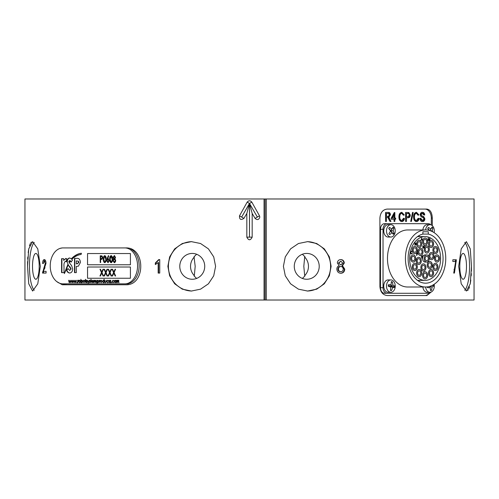 <?xml version="1.0" encoding="UTF-8"?>
<svg xmlns="http://www.w3.org/2000/svg" width="499" height="499" viewBox="0 0 499 499"><rect width="100%" height="100%" fill="white"/><g stroke="black" fill="none" stroke-linecap="round" stroke-linejoin="round"><path stroke-width="0.75" d="M471.474 267.034L471.405 271.1M471.306 273.577L471.175 275.897M470.806 280.076L470.264 283.794M469.547 286.881L468.642 289.177M468.143 289.981L467.6 290.568M39.196 266.341A12.912 3.343 90 0 1 35.853 279.253A12.912 3.343 90 0 1 32.516 266.341A12.912 3.343 90 0 1 35.853 253.43A12.912 3.343 90 0 1 39.196 266.341M34.269 290.268A24.701 6.393 90 0 1 29.46 266.341A24.701 6.393 90 0 1 34.269 242.414M27.526 266.341L28.736 283.812L32.603 291.042L37.781 283.806L40.313 266.341L37.781 248.882L32.603 241.641L28.736 248.87L27.526 266.341M466.484 266.341A12.912 3.343 90 0 0 463.147 253.43A12.912 3.343 90 0 0 459.804 266.341A12.912 3.343 90 0 0 463.147 279.253A12.912 3.343 90 0 0 466.484 266.341M464.731 290.268A24.701 6.393 90 0 0 469.54 266.341A24.701 6.393 90 0 0 464.731 242.414M471.474 266.341L470.264 248.87L466.397 241.641L461.219 248.876L458.687 266.341L461.219 283.8L466.397 291.042L470.264 283.812L471.474 266.341M307.615 241.641L298.433 243.524L290.574 248.87L285.285 256.866L283.407 266.341L285.278 275.804L290.58 283.812L298.433 289.164L307.615 291.042L316.697 289.164L324.313 283.806L329.359 275.791L331.124 266.341L329.359 256.885L324.319 248.882L316.709 243.524L307.752 241.641M27.526 265.649L27.595 261.582M27.695 259.106L27.813 256.948M28.194 252.606L28.736 248.889M29.453 245.801L30.358 243.506M30.857 242.701L31.4 242.115M194.329 257.066A12.912 12.469 -90 0 0 190.537 266.341A12.912 12.469 -90 0 0 194.329 275.616L195.184 266.341L194.024 256.779L196.625 254.247M204.727 266.341A12.912 12.469 -90 0 0 192.252 253.43A12.912 12.469 -90 0 0 179.783 266.341A12.912 12.469 -90 0 0 192.252 279.253A12.912 12.469 -90 0 0 204.727 266.341M191.822 241.647A24.701 23.858 -90 0 0 168.394 266.341A24.701 23.858 -90 0 0 191.822 291.036M215.593 266.341L213.722 256.879L208.42 248.87L200.567 243.518L191.385 241.641L182.303 243.518L174.687 248.876L169.641 256.891L167.876 266.341L169.641 275.797L174.681 283.8L182.291 289.158L191.385 291.042L200.567 289.158L208.426 283.812L213.715 275.816L215.593 266.341M302.375 254.247L304.976 256.779L304.671 257.066A12.912 12.469 -90 0 1 308.463 266.341A12.912 12.469 -90 0 1 304.671 275.616L304.976 275.903L302.375 278.436M304.671 257.066L303.816 266.341L304.671 275.616M319.217 266.341A12.912 12.469 -90 0 1 306.748 279.253A12.912 12.469 -90 0 1 294.273 266.341A12.912 12.469 -90 0 1 306.748 253.43A12.912 12.469 -90 0 1 319.217 266.341M307.178 241.647A24.701 23.858 -90 0 1 330.606 266.341A24.701 23.858 -90 0 1 307.178 291.036M259.499 215.842L259.817 217.077C258.894 219.878 257.316 220.315 255.089 218.394L252.176 213.466L252.176 237.15C250.392 240.624 248.608 240.624 246.824 237.15L246.824 213.466L243.911 218.394C240.83 220.352 239.358 219.504 239.501 215.842L247.18 202.126C248.727 200.349 250.273 200.349 251.82 202.126L259.499 215.842L257.378 217.071L249.481 203.455L241.628 217.102L249.475 203.548L249.5 237.175L249.525 203.548L257.384 217.077M196.625 278.436L194.024 275.903L194.329 275.616M340.811 259.605L340.836 259.605C342.9 259.686 344.054 260.834 344.291 263.048L342.476 265.686L344.759 269.154C344.528 271.762 343.218 273.128 340.836 273.252C338.409 273.109 337.087 271.73 336.869 269.111C336.9 267.339 337.686 266.198 339.22 265.686L337.349 263.004C337.598 260.796 338.752 259.667 340.811 259.605M431.211 292.002L426.882 295.533L387.187 295.533C382.814 295.021 380.388 292.027 379.907 286.551L379.907 218.063C380.388 212.593 382.814 209.599 387.187 209.081L426.882 209.081C430.2 209.586 432.003 212.58 432.302 218.063L432.302 225.679M456.354 259.779L452.843 259.779L452.843 261.507L455.674 261.507L453.716 273.078L454.427 273.078L456.354 259.779M266.279 300.024L474.05 300.024L474.05 198.976L266.279 198.976L266.279 300.024L264.046 300.024L264.046 198.976L266.279 198.976M264.046 300.024L24.95 300.024L24.95 198.976L264.046 198.976M42.509 273.078L46.083 273.078L46.083 271.35L43.382 271.35L46.014 263.322C45.889 260.902 45.315 259.667 44.292 259.605C43.276 259.642 42.708 260.908 42.577 263.403L43.257 263.578L44.28 261.158L45.284 263.341L42.509 273.078M158.732 259.605L155.339 262.973L155.339 264.564L158.164 262.58L158.164 273.078L159.749 273.078L159.749 259.605L158.732 259.605M56.749 281.579L62.25 284.754L125.561 284.754C145.795 285.902 145.864 246.818 125.561 247.928L62.25 247.928L59.855 248.465M416.434 220.508L418.212 218.263L419.11 218.556C418.761 220.458 417.894 221.456 416.515 221.544C414.569 221.307 413.584 219.747 413.571 216.872C413.615 214.115 414.588 212.599 416.503 212.337L418.948 214.944L418.05 215.219L416.459 213.372C415.087 213.634 414.42 214.801 414.469 216.865C414.388 218.967 415.043 220.184 416.434 220.508L415.642 220.508C414.251 220.184 413.596 218.967 413.677 216.865L414.469 216.865M406.492 221.431L405.593 221.431L405.593 212.449L408.868 212.537L410.315 215.032C410.184 216.922 409.43 217.826 408.045 217.745L406.492 217.745L406.492 221.431M394.846 221.431L394.029 221.431L394.029 219.242L391.26 219.242L391.26 218.094L394.279 212.562L394.846 212.562L394.846 218.094L395.657 218.094L395.657 219.242L394.846 219.242L394.846 221.431M424.955 295.533A8.982 6.35 90 0 0 429.296 293.1M431.304 225.005L431.304 218.063A8.982 6.35 90 0 0 424.955 209.081M386.457 221.431L385.565 221.431L385.565 212.449L388.322 212.449C389.6 212.325 390.305 213.129 390.449 214.869L388.765 217.283L390.966 221.431L389.944 221.431L387.817 217.439L387.374 217.402L386.457 217.402L386.457 221.431M387.817 217.439L387.374 217.402M401.776 220.508L403.56 218.263L404.452 218.556C404.103 220.458 403.242 221.456 401.863 221.544C399.911 221.307 398.932 219.747 398.919 216.872C398.957 214.115 399.936 212.599 401.845 212.337L404.29 214.944L403.398 215.219L401.801 213.372C400.429 213.634 399.768 214.801 399.811 216.865C399.736 218.967 400.391 220.184 401.776 220.508L400.984 220.508C399.593 220.184 398.938 218.967 399.019 216.865L399.811 216.865M411.394 221.431L410.721 221.431L412.517 212.449L413.191 212.449L411.394 221.431L410.721 221.431M422.584 221.544C421.006 221.568 420.114 220.489 419.927 218.325L420.819 218.325L422.547 220.508L423.994 218.942L423.32 217.732L421.106 216.734L420.17 214.795C420.376 213.117 421.112 212.3 422.372 212.337C423.726 212.293 424.506 213.173 424.73 214.982L423.832 214.982L422.41 213.372L421.062 214.713L421.293 215.506L423.788 216.709L424.892 218.88C424.68 220.658 423.907 221.544 422.584 221.544M249.475 203.548L246.824 213.466M249.525 203.548L252.176 213.466M386.457 217.402L385.665 217.402L385.565 221.431M385.565 212.449L387.523 212.449C388.802 212.325 389.513 213.129 389.657 214.869L390.449 214.869M389.657 214.869L387.973 217.283L388.765 217.283M387.973 217.283L389.257 217.726M388.465 217.726L389.944 221.431M387.024 217.439L386.582 217.402L387.024 217.439M386.457 213.485L385.665 213.485L385.665 216.366L388.16 216.366L389.551 214.901L388.353 213.485L386.457 213.485L386.457 216.366M394.846 219.242L394.054 219.242L394.029 221.431M393.237 219.242L391.26 219.242M394.279 212.562L394.846 212.562M394.054 212.973L394.054 218.094L394.846 218.094M394.865 218.094L394.865 219.242M394.029 214.857L393.237 214.857L391.472 218.094L394.029 218.094L394.029 214.857L392.27 218.094M403.516 218.506L404.452 218.556M403.66 218.556C403.311 220.458 402.444 221.456 401.065 221.544M401.446 212.368L403.498 214.944L404.29 214.944M399.019 216.865C398.969 214.801 399.63 213.634 401.009 213.372L401.801 213.372M406.492 217.745L405.693 217.745L405.593 221.431M405.593 212.449L408.868 212.537M408.076 212.537L409.523 215.032L410.315 215.032M409.523 215.032C409.392 216.922 408.637 217.826 407.253 217.745M406.492 213.485L405.693 213.485L405.693 216.709L408.02 216.709L409.423 215.069L408.737 213.566L406.492 213.485L406.492 216.709M412.517 212.449L413.191 212.449M418.174 218.506L419.11 218.556M418.318 218.556C417.969 220.458 417.102 221.456 415.723 221.544M416.104 212.368L418.156 214.944L418.948 214.944M413.677 216.865C413.627 214.801 414.289 213.634 415.661 213.372L416.459 213.372M419.927 218.325L421.755 220.508L422.547 220.508M421.58 212.337C422.927 212.293 423.713 213.173 423.938 214.982L423.832 214.982M421.062 214.713L420.27 214.713L421.618 213.372L422.41 213.372M420.27 214.713L420.501 215.506L421.293 215.506M420.501 215.506L423.788 216.709M422.996 216.709L424.1 218.88L424.892 218.88M424.1 218.88C423.882 220.658 423.115 221.544 421.792 221.544M340.355 259.605C342.439 259.68 343.599 260.827 343.848 263.048L344.291 263.048M343.848 263.048L342.021 265.686L342.476 265.686M342.021 265.686L344.322 269.154L344.759 269.154M344.322 269.154C344.092 271.755 342.776 273.115 340.374 273.252M338.933 263.01L340.836 261.158L342.719 263.092L340.848 264.957L338.484 263.01L340.848 264.957M338.484 263.01L340.836 261.158M338.459 269.08C338.547 267.476 339.326 266.622 340.798 266.516C342.295 266.609 343.094 267.483 343.193 269.129C343.106 270.745 342.326 271.599 340.842 271.693C339.339 271.599 338.54 270.726 338.459 269.08L338.01 269.08C338.085 270.72 338.877 271.593 340.387 271.693L340.842 271.693M338.01 269.08C338.104 267.47 338.877 266.616 340.343 266.516L340.798 266.516M454.664 261.507L452.843 261.507M452.843 259.779L455.369 259.779L455.369 261.177L456.354 261.177M455.369 261.177L455.256 261.507M453.965 269.416L454.67 269.416M453.716 273.078L454.427 273.078M44.392 271.35L46.083 271.35M46.083 273.078L43.494 273.078L43.563 271.88L42.583 271.88M43.563 271.88L43.65 271.35M44.286 269.198L44.829 268.038L43.806 268.038M44.829 268.038L45.016 267.645M46.014 263.341L45.284 263.341M45.789 261.401L44.28 261.158M43.257 263.403L42.577 263.403M43.818 261.351L44.798 259.736M159.749 273.078L158.626 273.078L158.626 262.58L158.164 262.58M155.782 264.351L155.782 262.973L155.339 262.973M155.782 262.973L159.187 259.605L159.749 259.605M65.999 247.928L124.856 247.928A17.964 12.7 90 0 1 137.562 265.892A17.964 12.7 90 0 1 124.856 283.856L62.93 283.856A17.964 12.7 90 0 1 50.231 265.892A17.964 12.7 90 0 1 62.93 247.928M62.862 283.856A18.413 10.161 -90 0 0 65.999 284.754L65.999 283.856M265.063 198.976L265.063 300.024M265.112 300.024L265.112 198.976M104.74 262.699C103.642 262.162 103.174 260.983 103.33 259.156C103.168 257.334 103.642 256.155 104.74 255.613C105.857 256.143 106.343 257.328 106.2 259.156C106.343 260.989 105.857 262.168 104.74 262.699M111.096 262.699C109.998 262.162 109.524 260.983 109.68 259.156C109.524 257.334 109.992 256.155 111.096 255.613C112.206 256.143 112.693 257.328 112.549 259.156C112.693 260.989 112.206 262.168 111.096 262.699M130.414 264.769L130.414 253.542L87.543 253.542L87.543 264.769L130.414 264.769L87.543 264.769L87.543 253.542L130.414 253.542L130.414 264.769M115.543 257.359L114.951 258.769L115.724 260.559L115.406 261.956L114.283 262.699L112.855 260.615L113.653 258.769L113.042 257.341L114.315 255.613L115.543 257.359M107.154 258.688L108.402 255.613L108.751 256.006L107.653 258.719L108.077 258.638L109.256 260.634L107.952 262.699L106.686 260.646L108.62 255.856M100.218 262.524L100.218 255.787L101.983 255.887L102.782 257.596L101.971 259.305L100.642 259.418L100.642 262.524L100.218 262.524M114.602 262.699L112.855 260.615M113.173 260.615L113.653 258.769M113.972 258.769L113.042 257.341M113.36 257.341L114.627 255.613M114.29 262.006L115.618 260.572L114.315 259.156L113.285 260.64L114.29 262.006L115.3 260.572L114.315 259.156M114.308 258.463L115.431 257.341L114.29 256.305L113.466 257.353L114.308 258.463L115.119 257.341L114.29 256.305M115.431 257.341L115.119 257.341M115.618 260.572L115.3 260.572M111.408 262.699C110.31 262.162 109.842 260.983 109.998 259.156L109.68 259.156M109.998 259.156C109.842 257.334 110.31 256.155 111.408 255.613M111.109 262.006L112.287 260.852L112.443 259.156L111.109 256.305L110.111 259.156L111.109 262.006L111.969 260.852L112.125 259.156L111.109 256.305M112.287 260.852L111.969 260.852M108.395 258.638L107.653 258.719M108.271 262.699L106.686 260.646M107.004 260.646L107.472 258.688M107.971 262.006L109.144 260.671L107.971 259.33L107.117 260.671L107.971 262.006L108.826 260.671L107.971 259.33M109.144 260.671L108.826 260.671M103.649 259.156L103.33 259.156M104.753 262.006L105.938 260.852L106.087 259.156L104.753 256.305L103.755 259.156L104.753 262.006L105.62 260.852L105.776 259.156L104.753 256.305M105.938 260.852L105.62 260.852M101.677 256.48L100.642 256.48L100.642 258.725L101.646 258.738M102.669 257.596L101.359 256.48M101.328 258.738L102.351 257.596M130.414 278.242L130.414 267.015L87.543 267.015L87.543 278.242L130.414 278.242L87.543 278.242L87.543 267.015L130.414 267.015L130.414 278.242M115.575 269.26L115.082 269.26L113.834 272.017L112.587 269.26L112.094 269.26L113.585 272.56L112.032 275.997L112.525 275.997L113.834 273.109L115.144 275.997L115.637 275.997L114.078 272.56L115.575 269.26L113.834 272.017M111.545 269.26L111.052 269.26L109.805 272.017L108.557 269.26L108.065 269.26L109.555 272.56L108.002 275.997L108.495 275.997L109.805 273.109L111.109 275.997L111.608 275.997L110.048 272.56L111.545 269.26L109.805 272.017M107.516 269.26L107.023 269.26L105.776 272.017L104.528 269.26L104.035 269.26L105.526 272.56L103.973 275.997L104.466 275.997L105.776 273.109L107.079 275.997L107.572 275.997L106.019 272.56L107.516 269.26L105.776 272.017M103.48 269.26L102.987 269.26L101.74 272.017L100.492 269.26L100 269.26L101.497 272.56L99.943 275.997L100.436 275.997L101.74 273.109L103.05 275.997L103.543 275.997L101.989 272.56L103.48 269.26M102.058 273.109L101.74 273.109M101.815 272.56L101.497 272.56M102.058 272.017L101.74 272.017M105.776 273.109L107.572 275.997M104.528 269.26L105.844 272.56L104.466 275.997M105.844 272.56L105.526 272.56M109.805 273.109L111.608 275.997M108.557 269.26L109.874 272.56L108.495 275.997M109.874 272.56L109.555 272.56M113.834 273.109L115.637 275.997M112.587 269.26L113.903 272.56L112.525 275.997M113.903 272.56L113.585 272.56M130.744 248.989A17.964 12.7 90 0 1 139.146 265.892A17.964 12.7 90 0 1 126.447 283.856L124.856 283.856M74.494 272.629L74.494 258.37L76.515 258.37C78.817 258.02 80.127 259.374 80.439 262.418L78.355 266.198L76.303 266.416L76.303 272.629L74.494 272.629M61.583 272.629L61.583 258.682L63.66 258.682L63.66 260.397L65.787 258.438L66.772 258.781L66.024 261.682L65.325 261.37C64.184 262.424 63.741 264.065 63.997 266.304L64.009 272.629L61.583 272.629M114.421 280.638L115.088 280.226L115.749 280.631L115.986 281.511L115.088 282.777L114.184 281.511L114.421 280.638L115.406 280.226M111.252 282.496L111.651 282.496L111.452 282.777L111.252 282.496L111.77 282.216M109.269 280.575L109.269 282.733L108.751 280.575L109.269 280.27M104.659 281.448L104.871 280.27L104.909 281.991L105.439 282.471L105.969 282.016L106.218 280.27L106.218 281.467L105.439 282.777L104.871 281.448M100.436 280.638L101.104 280.226L101.765 280.631L102.002 281.511L101.104 282.777L100.199 281.511L100.754 280.638M97.024 283.638L97.024 280.27L97.236 280.725L97.941 280.226L98.858 281.498L97.947 282.777L97.236 282.284L97.024 283.638M92.589 282.471L93.419 282.097L92.621 282.777L91.741 281.511L92.621 280.226L93.325 280.712L93.513 281.567L91.953 281.567L92.589 282.471M89.801 280.226L90.244 280.581L89.801 280.532L89.633 281.087L90.275 282.066L89.764 282.777L89.271 282.44L90.063 282.078L89.358 280.875L89.801 280.226M86.776 280.226L87.225 280.581L86.776 280.532L86.608 281.087L87.256 282.066L86.745 282.777L86.246 282.44L87.038 282.078L86.339 280.875L86.776 280.226M83.308 280.638L83.969 280.226L84.63 280.631L84.874 281.511L83.969 282.777L83.071 281.511L83.308 280.638L84.287 280.226M78.879 280.638L79.547 280.226L80.208 280.631L80.445 281.511L79.547 282.777L78.642 281.511L78.879 280.638L79.865 280.226M76.871 282.496L77.27 282.496L77.071 282.777L76.871 282.496L77.389 282.216M71.943 282.733L71.22 280.27L71.968 282.041L72.542 280.27L73.128 282.041L73.877 280.27L73.153 282.733L72.548 280.962L71.981 282.733M69.255 282.733L68.538 280.27L69.286 282.041L69.854 280.27L70.446 282.041L71.195 280.27L70.465 282.733L69.866 280.962L69.299 282.733M74.632 282.733L73.908 280.27L74.657 282.041L75.224 280.27L75.817 282.041L76.565 280.27L75.842 282.733L75.237 280.962L74.669 282.733M77.663 282.733L77.663 280.27L77.881 280.631L78.306 280.226L77.881 282.733M81.088 282.733L80.869 279.278L81.088 280.719L81.792 280.226L82.703 281.505L81.786 282.777L81.088 282.278L80.869 282.733M85.51 280.27L85.51 279.278L86.034 280.27L85.728 282.733L85.21 280.575L85.728 280.27M88.204 282.521L87.5 280.27L88.317 282.16L89.146 280.27L88.08 283.638L88.204 282.521M90.918 280.27L90.918 279.278L91.436 280.27L91.13 282.733L90.612 280.575L90.918 280.27M93.943 282.733L93.943 280.27L94.155 280.7L94.754 280.226L95.309 280.825L95.945 280.226L96.538 282.733L95.908 280.532L95.346 282.733L94.716 280.532L93.943 282.733M99.226 282.733L99.226 280.27L99.438 280.631L99.862 280.226L99.226 282.733M103.985 279.278L104.197 282.733L103.985 282.309L103.274 282.777L102.37 281.498L103.281 280.226L103.985 280.75L104.197 279.278M107.616 280.226L108.414 280.806L107.603 280.532L106.855 281.498L107.603 282.471L108.414 282.209L107.597 282.777L106.643 281.523L107.616 280.226M110.323 280.226L110.766 280.581L110.092 280.862L110.797 282.066L110.285 282.777L109.786 282.44L110.585 282.078L109.88 280.875L110.323 280.226M113.023 280.226L113.816 280.806L113.005 280.532L112.263 281.498L113.005 282.471L113.816 282.209L113.005 282.777L112.05 281.523L113.023 280.226M116.417 282.733L116.417 280.27L116.629 280.7L117.228 280.226L117.783 280.825L118.419 280.226L119.012 282.733L118.382 280.532L117.82 282.733L117.19 280.532L116.629 282.733M66.997 261.619L68.201 264.445L66.997 261.619C67.165 259.38 68.045 258.176 69.642 258.002L71.326 258.763C74.457 255.538 77.738 253.717 81.169 253.286L81.169 254.453C77.944 254.833 74.819 256.461 71.806 259.33L72.424 260.272L71.07 262.025L70.453 261.033L71.388 262.025M69.972 272.997C68.488 272.909 67.427 271.899 66.797 269.959L66.479 269.959C67.109 271.899 68.17 272.909 69.654 272.997C71.507 272.866 72.517 271.512 72.686 268.936L71.644 265.668L69.349 262.748L70.453 261.033M66.479 269.959L68.07 268.605L69.723 270.433L70.87 269.086L68.188 264.9L69.536 266.622M67.883 264.445C63.067 276.508 63.167 276.664 68.188 264.9C63.167 276.664 63.067 276.508 67.883 264.445M71.326 258.763L71.644 258.763C74.775 255.538 78.056 253.717 81.487 253.286M70.272 260.634L69.623 260.565L68.806 261.495L69.005 262.231L70.272 260.634L69.623 260.565M69.954 260.634L69.005 262.231M125.561 247.928L124.856 247.928M78.2 280.631L78.624 280.226M79.703 282.758L79.166 282.328M80.445 281.511L79.541 280.532L78.642 281.511M78.854 281.511L79.541 282.471L80.239 282.322M80.245 280.7L79.541 280.532M79.541 282.471L80.233 281.511M81.406 280.719L82.11 280.226M82.104 282.777L81.406 282.278M82.503 280.706L81.792 280.532L81.088 281.498L81.786 282.471L82.491 281.505L81.792 280.532M81.786 282.471L82.497 282.315M84.131 282.758L83.595 282.328M84.874 281.511L83.969 280.532L83.071 281.511M84.287 280.532L83.969 280.532M84.287 282.471L84.655 281.511M83.283 281.511L83.969 282.471M87.094 280.532L86.776 280.532M86.564 282.44L86.246 282.44M87.051 282.471L86.732 282.471M87.032 281.592L86.72 281.592M86.732 281.255L86.414 281.255M91.978 281.268L93.301 281.268L92.633 280.532L91.978 281.268M98.646 281.498L97.941 280.532L97.236 281.511L97.941 282.471L98.646 281.498M102.002 281.511L101.104 280.532L100.199 281.511M101.416 280.532L101.104 280.532M101.416 282.471L101.79 281.511M100.411 281.511L101.104 282.471M104.197 281.511L103.287 280.532L102.37 281.498M104.303 281.511L103.967 282.334M103.605 280.532L103.287 280.532M103.599 282.471L103.985 281.511M102.582 281.498L103.281 282.471M106.287 282.016L105.439 282.471M105.595 282.765L105.114 282.359M108.551 280.962L107.603 280.532M108.551 282.041L107.603 282.471M107.759 282.765L107.148 282.284M107.173 280.694L107.772 280.245M110.94 280.787L110.323 280.532M110.603 282.777L109.786 282.44M110.897 282.078L110.273 282.471M110.84 281.841L110.26 281.592M110.578 281.592L109.961 281.255M110.279 281.255L110.635 280.226M113.959 280.962L113.005 280.532M113.959 282.041L113.005 282.471M113.167 282.765L112.556 282.284M112.581 280.694L113.179 280.245M115.244 282.758L114.708 282.328M115.986 281.511L115.088 280.532L114.184 281.511M114.402 281.511L115.088 282.471L115.78 282.322M115.787 280.7L115.088 280.532M115.088 282.471L115.774 281.511M116.947 280.7L116.872 280.351M117.184 280.351L117.546 280.226M118.101 280.825L118.737 280.226M118.899 280.594L118.382 280.532M117.92 281.48L117.19 280.532M64.009 272.629L61.901 272.629L61.901 258.682L63.66 258.682M66.105 258.438L63.66 260.397M66.342 261.682L65.325 261.37M66.797 269.959L68.151 268.805M70.87 269.086L69.723 270.433M71.189 269.086L69.854 266.622M67.315 261.619C67.484 259.38 68.363 258.176 69.96 258.002M68.201 264.445L66.043 269.641M76.303 272.629L74.813 272.629L74.813 258.37L76.515 258.37M77.258 263.852L78.948 262.418L78.474 261.214L76.303 260.927L76.303 263.852L76.946 263.852L78.63 262.418L78.156 261.214L76.871 260.927M78.474 261.214L78.156 261.214M78.948 262.418L78.63 262.418M405.425 258.482A28.518 20.166 -90 0 1 425.591 229.964A28.518 20.166 -90 0 1 445.75 258.482A28.518 20.166 -90 0 1 425.591 287A28.518 20.166 -90 0 1 405.425 258.482M425.591 229.964L407.646 229.964A28.518 20.166 90 0 0 387.48 258.482A28.518 20.166 90 0 0 407.646 287L425.591 287M419.703 280.376A24.701 17.465 -90 0 1 418.599 281.118M443.056 258.482A24.701 17.465 -90 0 1 425.591 283.183A24.701 17.465 -90 0 1 408.12 258.482A24.701 17.465 -90 0 1 422.89 234.081L428.285 234.081A24.701 17.465 -90 0 1 443.056 258.482M409.629 258.482A21.894 15.481 -90 0 1 425.111 236.588A21.894 15.481 -90 0 1 440.592 258.482A21.894 15.481 -90 0 1 425.111 280.376A21.894 15.481 -90 0 1 409.629 258.482M426.701 254.889L425.111 254.889A3.593 2.539 90 0 0 422.572 258.482A3.593 2.539 90 0 0 425.111 262.075L426.701 262.075A3.593 2.539 90 0 0 429.24 258.482A3.593 2.539 90 0 0 426.701 254.889A3.593 2.539 90 0 0 424.156 258.482A3.593 2.539 90 0 0 426.701 262.075M428.522 243.899A3.593 2.539 90 0 0 431.067 247.492A3.593 2.539 90 0 0 433.606 243.899A3.593 2.539 90 0 0 431.067 240.306A3.593 2.539 90 0 0 428.522 243.899A3.593 2.539 90 0 0 431.067 247.492A3.593 2.539 90 0 0 433.606 243.899A3.593 2.539 90 0 0 431.067 240.306A3.593 2.539 90 0 0 428.522 243.899M432.882 250.061A3.593 2.539 90 0 0 435.427 253.654A3.593 2.539 90 0 0 437.966 250.061A3.593 2.539 90 0 0 435.427 246.469A3.593 2.539 90 0 0 432.882 250.061A3.593 2.539 90 0 0 435.427 253.654A3.593 2.539 90 0 0 437.966 250.061A3.593 2.539 90 0 0 435.427 246.469A3.593 2.539 90 0 0 432.882 250.061M434.479 258.482A3.593 2.539 90 0 0 437.018 262.075A3.593 2.539 90 0 0 439.563 258.482A3.593 2.539 90 0 0 437.018 254.889A3.593 2.539 90 0 0 434.479 258.482A3.593 2.539 90 0 0 437.018 262.075A3.593 2.539 90 0 0 439.563 258.482A3.593 2.539 90 0 0 437.018 254.889A3.593 2.539 90 0 0 434.479 258.482M432.882 266.903A3.593 2.539 90 0 0 435.427 270.495A3.593 2.539 90 0 0 437.966 266.903A3.593 2.539 90 0 0 435.427 263.31A3.593 2.539 90 0 0 432.882 266.903A3.593 2.539 90 0 0 435.427 270.495A3.593 2.539 90 0 0 437.966 266.903A3.593 2.539 90 0 0 435.427 263.31A3.593 2.539 90 0 0 432.882 266.903M428.522 273.065A3.593 2.539 90 0 0 431.067 276.658A3.593 2.539 90 0 0 433.606 273.065A3.593 2.539 90 0 0 431.067 269.472A3.593 2.539 90 0 0 428.522 273.065A3.593 2.539 90 0 0 431.067 276.658A3.593 2.539 90 0 0 433.606 273.065A3.593 2.539 90 0 0 431.067 269.472A3.593 2.539 90 0 0 428.522 273.065M422.572 275.323A3.593 2.539 90 0 0 425.111 278.916A3.593 2.539 90 0 0 427.649 275.323A3.593 2.539 90 0 0 425.111 271.73A3.593 2.539 90 0 0 422.572 275.323A3.593 2.539 90 0 0 425.111 278.916A3.593 2.539 90 0 0 427.649 275.323A3.593 2.539 90 0 0 425.111 271.73A3.593 2.539 90 0 0 422.572 275.323M416.615 273.065A3.593 2.539 90 0 0 419.16 276.658A3.593 2.539 90 0 0 421.699 273.065A3.593 2.539 90 0 0 419.16 269.472A3.593 2.539 90 0 0 416.615 273.065A3.593 2.539 90 0 0 419.16 276.658A3.593 2.539 90 0 0 421.699 273.065A3.593 2.539 90 0 0 419.16 269.472A3.593 2.539 90 0 0 416.615 273.065M412.255 266.903A3.593 2.539 90 0 0 414.8 270.495A3.593 2.539 90 0 0 417.339 266.903A3.593 2.539 90 0 0 414.8 263.31A3.593 2.539 90 0 0 412.255 266.903A3.593 2.539 90 0 0 414.8 270.495A3.593 2.539 90 0 0 417.339 266.903A3.593 2.539 90 0 0 414.8 263.31A3.593 2.539 90 0 0 412.255 266.903M410.665 258.482A3.593 2.539 90 0 0 413.203 262.075A3.593 2.539 90 0 0 415.742 258.482A3.593 2.539 90 0 0 413.203 254.889A3.593 2.539 90 0 0 410.665 258.482A3.593 2.539 90 0 0 413.203 262.075A3.593 2.539 90 0 0 415.742 258.482A3.593 2.539 90 0 0 413.203 254.889A3.593 2.539 90 0 0 410.665 258.482M412.255 250.061A3.593 2.539 90 0 0 414.8 253.654A3.593 2.539 90 0 0 417.339 250.061A3.593 2.539 90 0 0 414.8 246.469A3.593 2.539 90 0 0 412.255 250.061A3.593 2.539 90 0 0 414.8 253.654A3.593 2.539 90 0 0 417.339 250.061A3.593 2.539 90 0 0 414.8 246.469A3.593 2.539 90 0 0 412.255 250.061M416.615 243.899A3.593 2.539 90 0 0 419.16 247.492A3.593 2.539 90 0 0 421.699 243.899A3.593 2.539 90 0 0 419.16 240.306A3.593 2.539 90 0 0 416.615 243.899A3.593 2.539 90 0 0 419.16 247.492A3.593 2.539 90 0 0 421.699 243.899A3.593 2.539 90 0 0 419.16 240.306A3.593 2.539 90 0 0 416.615 243.899M422.572 241.641A3.593 2.539 90 0 0 425.111 245.234A3.593 2.539 90 0 0 427.649 241.641A3.593 2.539 90 0 0 425.111 238.048A3.593 2.539 90 0 0 422.572 241.641A3.593 2.539 90 0 0 425.111 245.234A3.593 2.539 90 0 0 427.649 241.641A3.593 2.539 90 0 0 425.111 238.048A3.593 2.539 90 0 0 422.572 241.641M427.219 265.056A3.593 2.539 90 0 0 429.764 268.649A3.593 2.539 90 0 0 432.302 265.056A3.593 2.539 90 0 0 429.764 261.464A3.593 2.539 90 0 0 427.219 265.056A3.593 2.539 90 0 0 429.764 268.649A3.593 2.539 90 0 0 432.302 265.056A3.593 2.539 90 0 0 429.764 261.464A3.593 2.539 90 0 0 427.219 265.056M420.869 267.464A3.593 2.539 90 0 0 423.408 271.057A3.593 2.539 90 0 0 425.953 267.464A3.593 2.539 90 0 0 423.408 263.871A3.593 2.539 90 0 0 420.869 267.464A3.593 2.539 90 0 0 423.408 271.057A3.593 2.539 90 0 0 425.953 267.464A3.593 2.539 90 0 0 423.408 263.871A3.593 2.539 90 0 0 420.869 267.464M416.222 260.89A3.593 2.539 90 0 0 418.761 264.482A3.593 2.539 90 0 0 421.299 260.89A3.593 2.539 90 0 0 418.761 257.297A3.593 2.539 90 0 0 416.222 260.89A3.593 2.539 90 0 0 418.761 264.482A3.593 2.539 90 0 0 421.299 260.89A3.593 2.539 90 0 0 418.761 257.297A3.593 2.539 90 0 0 416.222 260.89M417.919 251.908A3.593 2.539 90 0 0 420.464 255.5A3.593 2.539 90 0 0 423.002 251.908A3.593 2.539 90 0 0 420.464 248.315A3.593 2.539 90 0 0 417.919 251.908A3.593 2.539 90 0 0 420.464 255.5A3.593 2.539 90 0 0 423.002 251.908A3.593 2.539 90 0 0 420.464 248.315A3.593 2.539 90 0 0 417.919 251.908M424.275 249.5A3.593 2.539 90 0 0 426.813 253.093A3.593 2.539 90 0 0 429.352 249.5A3.593 2.539 90 0 0 426.813 245.907A3.593 2.539 90 0 0 424.275 249.5A3.593 2.539 90 0 0 426.813 253.093A3.593 2.539 90 0 0 429.352 249.5A3.593 2.539 90 0 0 426.813 245.907A3.593 2.539 90 0 0 424.275 249.5M428.922 256.074A3.593 2.539 90 0 0 429.003 256.96A3.593 2.539 90 0 1 428.922 256.074A3.593 2.539 90 0 1 431.46 252.482A3.593 2.539 90 0 0 428.922 256.074M429.159 257.596A3.593 2.539 90 0 0 431.46 259.667A3.593 2.539 90 0 0 434.005 256.074A3.593 2.539 90 0 0 431.46 252.482A3.593 2.539 90 0 1 434.005 256.074A3.593 2.539 90 0 1 431.46 259.667L431.46 259.667A3.593 2.539 90 0 1 429.159 257.596M421.88 258.276L421.075 255.582L421.892 257.709L422.709 255.582L421.904 258.276M422.94 248.371L422.765 245.676L424.063 247.797L424.231 245.676L424.231 248.371L422.94 246.257L422.94 248.371M414.912 245.346L414.912 242.651L415.885 243.319L416.035 244.579L414.912 245.346L416.035 244.579M421.749 238.004L422.653 240.699L422.185 239.832L421.318 239.832L420.844 240.699L421.774 238.004M411.569 251.134L412.399 251.696L411.556 251.409L410.714 252.55L411.569 253.692L412.399 253.405L411.575 253.966L410.789 253.498L410.546 252.538L411.569 251.134M416.653 255.513L416.653 252.818L417.463 252.856L417.825 253.536L417.445 254.222L416.827 254.265L416.827 255.513L416.827 254.265M428.117 240.555L428.192 237.861L429.003 240.069L429.814 237.861L430.069 240.555L429.714 238.616L428.984 240.555L428.298 238.609L428.117 240.555M380.494 287.673L383.032 287.673A5.614 3.967 90 0 0 387.006 293.287L384.461 293.287A5.614 3.967 -90 0 1 380.494 287.673L380.494 229.291A5.614 3.967 -90 0 1 384.461 223.677L428.285 223.677A5.614 3.967 90 0 1 430.643 224.768M383.032 287.673L383.032 229.291L380.494 229.291M430.643 292.196A5.614 3.967 90 0 1 428.285 293.287L387.006 293.287M387.006 223.677A5.614 3.967 90 0 0 383.032 229.291M418.599 235.846A24.701 17.465 -90 0 1 419.703 236.588M428.285 234.081L428.285 231.761L422.89 231.761L422.89 234.081M422.89 231.761L428.285 231.761M421.68 238.204L422.466 240.699M420.844 240.699L421.318 239.832M421.761 238.528L421.256 239.557L422.092 239.557L421.761 238.528L421.412 239.557M414.912 242.651L415.885 243.319M415.717 243.325L414.925 242.926L414.925 243.786L415.717 243.325L415.667 243.892M415.511 243.892L415.873 244.579M415.081 244.067L414.925 245.065L415.86 244.579L415.081 244.067L415.081 245.065M415.081 242.926L415.081 243.786M411.413 251.134L412.399 251.696M410.714 252.55L411.556 251.409M410.558 252.55L411.569 253.692M412.243 253.405L411.413 253.966M422.778 248.371L422.94 246.257M422.765 245.882L424.063 247.797M424.063 245.676L424.075 248.171M416.653 252.818L417.463 252.856M417.301 252.856L417.825 253.536M417.669 253.536L417.445 254.222M417.289 254.222L416.802 254.265M417.002 253.997L417.657 253.542L417.176 253.093L416.827 253.093L417.158 253.997L416.827 253.991M416.827 253.093L416.665 253.991M421.075 255.582L421.892 257.709M422.528 255.582L421.811 258.052M427.955 240.555L428.298 238.609M428.167 238.16L429.003 240.069M429.683 238.16L429.895 240.555M428.928 240.387L429.714 238.616M387.617 226.733A6.175 4.366 90 0 0 387.948 235.453A6.175 4.366 90 0 0 390.867 237.037A6.175 4.366 90 0 0 394.116 234.992A6.175 4.366 90 0 0 393.786 226.272A6.175 4.366 90 0 0 390.867 224.687A6.175 4.366 90 0 0 387.617 226.733M389.307 234.156A12.594 1.166 -124.9 0 1 388.927 233.669A11.103 0.574 -59.1 0 1 390.598 230.956A11.103 1.029 -124.9 0 1 388.733 228.436A12.594 0.649 -59.1 0 1 389.401 227.388A11.103 9.069 -9.2 0 1 391.777 229.097A11.103 0.574 -59.1 0 1 393.1 227.107A12.594 10.286 -9.2 0 1 393.493 227.569A12.594 10.286 -9.2 0 1 393.842 228.055A11.103 9.518 -174.2 0 1 393.093 230.769A11.103 9.069 -9.2 0 1 394.042 233.289A12.594 10.797 -174.2 0 1 393.374 234.337A11.103 1.029 -124.9 0 1 391.908 232.628A11.103 9.518 -174.2 0 1 389.675 234.617A12.594 1.166 -124.9 0 1 389.307 234.156M390.867 237.037L388.116 237.037A6.175 4.366 -90 0 1 384.13 233.376A6.175 4.366 -90 0 1 384.866 226.733A6.175 4.366 -90 0 1 388.116 224.687L390.867 224.687M394.042 233.289L392.738 233.339L390.792 230.862L393.093 230.769M389.401 227.388L388.846 228.386L390.792 230.862L392.545 228.105L393.842 228.055M392.545 228.105L393.1 227.107M388.927 233.669L391.777 229.097M391.908 232.628L390.598 230.956M389.039 233.619L389.675 234.617M392.738 233.339L393.374 234.337M425.61 287A6.175 4.366 90 0 0 425.641 287.262A6.175 4.366 90 0 0 429.926 292.277A6.175 4.366 90 0 0 430.749 292.164A6.175 4.366 90 0 0 434.217 284.941A6.175 4.366 90 0 0 434.111 284.33M433.45 284.742A12.594 12.425 28.3 0 1 433.606 285.964A11.103 6.181 -154.9 0 1 431.941 287.093A11.103 10.953 28.3 0 1 431.523 290.299A12.594 7.005 -154.9 0 1 431.049 290.449A12.594 7.005 -154.9 0 1 430.543 290.568A11.103 0.861 -98.3 0 0 430.2 287.561A11.103 6.181 -154.9 0 1 427.475 287.624A12.594 0.973 -98.3 0 0 427.381 286.888M429.926 292.277L427.175 292.277A6.175 4.366 -90 0 1 422.89 287.262A6.175 4.366 -90 0 1 422.853 287M432.727 285.154L432.003 285.522M429.907 286.339L430.2 287.561M430.462 289.8L431.523 290.299M430.169 286.251L431.941 287.093M432.427 285.403L433.606 285.964M434.111 232.634A6.175 4.366 90 0 0 432.758 226.159A6.175 4.366 90 0 0 429.926 224.687A6.175 4.366 90 0 0 426.601 226.864A6.175 4.366 90 0 0 425.61 229.964M429.196 230.426A11.103 1.154 -125.9 0 1 427.749 228.542A12.594 0.524 -60.2 0 1 428.392 227.463A11.103 8.945 -10.1 0 1 430.805 229.103A11.103 0.468 -60.2 0 1 432.084 227.045A12.594 10.142 -10.1 0 1 432.483 227.494A12.594 10.142 -10.1 0 1 432.851 227.962A11.103 9.631 -175.2 0 1 432.153 230.719A11.103 8.945 -10.1 0 1 432.72 231.804M422.853 229.964A6.175 4.366 -90 0 1 423.851 226.864A6.175 4.366 -90 0 1 427.175 224.687L429.926 224.687M430.5 230.825L432.153 230.719M429.982 230.65L431.548 228.037L432.851 227.962M431.548 228.037L432.084 227.045M429.97 230.644L430.805 229.103M429.57 230.526L427.855 228.461L428.392 227.463M386.544 285.203A6.175 4.366 90 0 0 390.23 292.214A6.175 4.366 90 0 0 390.867 292.277A6.175 4.366 90 0 0 395.189 287A6.175 4.366 90 0 0 391.503 279.989A6.175 4.366 90 0 0 390.867 279.927A6.175 4.366 90 0 0 386.544 285.203M390.942 290.48A12.594 4.734 -144.9 0 1 390.436 290.362A11.103 0.904 -83.6 0 0 390.842 287.156A11.103 4.173 -144.9 0 1 388.228 286.158A12.594 1.023 -83.6 0 0 388.372 284.761A11.103 5.919 -26.4 0 1 391.097 284.686A11.103 0.904 -83.6 0 0 391.347 281.636A12.594 6.712 -26.4 0 1 391.852 281.723A12.594 6.712 -26.4 0 1 392.333 281.841A11.103 10.997 143.8 0 1 392.844 285.048A11.103 5.919 -26.4 0 1 394.547 286.046A12.594 12.475 143.8 0 1 394.403 287.443A11.103 4.173 -144.9 0 1 392.588 287.518A11.103 10.997 143.8 0 1 391.428 290.568A12.594 4.734 -144.9 0 1 390.942 290.48M390.867 292.277L388.116 292.277A6.175 4.366 -90 0 1 383.793 285.203A6.175 4.366 -90 0 1 388.116 279.927L390.867 279.927M394.547 286.046L393.38 286.638L390.792 286.102L392.844 285.048M391.291 282.372L392.333 281.841M388.291 285.584L390.792 286.102L391.097 284.686M392.588 287.518L390.792 286.102L390.842 287.156M390.511 289.844L391.428 290.568M393.38 286.638L394.403 287.443M429.477 243.899A2.246 1.591 90 0 0 431.067 246.144A2.246 1.591 90 0 0 432.652 243.899A2.246 1.591 90 0 0 431.067 241.653A2.246 1.591 90 0 0 429.477 243.899M423.526 241.641A2.246 1.591 90 0 0 425.111 243.886A2.246 1.591 90 0 0 426.701 241.641A2.246 1.591 90 0 0 425.111 239.395A2.246 1.591 90 0 0 423.526 241.641M433.837 250.061A2.246 1.591 90 0 0 435.427 252.307A2.246 1.591 90 0 0 437.012 250.061A2.246 1.591 90 0 0 435.427 247.816A2.246 1.591 90 0 0 433.837 250.061M435.434 258.482A2.246 1.591 90 0 0 437.018 260.728A2.246 1.591 90 0 0 438.609 258.482A2.246 1.591 90 0 0 437.018 256.237A2.246 1.591 90 0 0 435.434 258.482M433.837 266.903A2.246 1.591 90 0 0 435.427 269.148A2.246 1.591 90 0 0 437.012 266.903A2.246 1.591 90 0 0 435.427 264.657A2.246 1.591 90 0 0 433.837 266.903M429.477 273.065A2.246 1.591 90 0 0 431.067 275.311A2.246 1.591 90 0 0 432.652 273.065A2.246 1.591 90 0 0 431.067 270.82A2.246 1.591 90 0 0 429.477 273.065M423.526 275.323A2.246 1.591 90 0 0 425.111 277.569A2.246 1.591 90 0 0 426.701 275.323A2.246 1.591 90 0 0 425.111 273.078A2.246 1.591 90 0 0 423.526 275.323M417.569 273.065A2.246 1.591 90 0 0 419.16 275.311A2.246 1.591 90 0 0 420.744 273.065A2.246 1.591 90 0 0 419.16 270.82A2.246 1.591 90 0 0 417.569 273.065M413.209 266.903A2.246 1.591 90 0 0 414.8 269.148A2.246 1.591 90 0 0 416.384 266.903A2.246 1.591 90 0 0 414.8 264.657A2.246 1.591 90 0 0 413.209 266.903M411.613 258.482A2.246 1.591 90 0 0 413.203 260.728A2.246 1.591 90 0 0 414.794 258.482A2.246 1.591 90 0 0 413.203 256.237A2.246 1.591 90 0 0 411.613 258.482M413.209 250.061A2.246 1.591 90 0 0 414.8 252.307A2.246 1.591 90 0 0 416.384 250.061A2.246 1.591 90 0 0 414.8 247.816A2.246 1.591 90 0 0 413.209 250.061M417.569 243.899A2.246 1.591 90 0 0 419.16 246.144A2.246 1.591 90 0 0 420.744 243.899A2.246 1.591 90 0 0 419.16 241.653A2.246 1.591 90 0 0 417.569 243.899M429.876 256.074A2.246 1.591 90 0 0 431.46 258.32A2.246 1.591 90 0 0 433.051 256.074A2.246 1.591 90 0 0 431.46 253.829A2.246 1.591 90 0 0 429.876 256.074M428.173 265.056A2.246 1.591 90 0 0 429.764 267.302A2.246 1.591 90 0 0 431.348 265.056A2.246 1.591 90 0 0 429.764 262.811A2.246 1.591 90 0 0 428.173 265.056M421.823 267.464A2.246 1.591 90 0 0 423.408 269.709A2.246 1.591 90 0 0 424.998 267.464A2.246 1.591 90 0 0 423.408 265.219A2.246 1.591 90 0 0 421.823 267.464M417.17 260.89A2.246 1.591 90 0 0 418.761 263.135A2.246 1.591 90 0 0 420.345 260.89A2.246 1.591 90 0 0 418.761 258.644A2.246 1.591 90 0 0 417.17 260.89M418.873 251.908A2.246 1.591 90 0 0 420.464 254.153A2.246 1.591 90 0 0 422.048 251.908A2.246 1.591 90 0 0 420.464 249.662A2.246 1.591 90 0 0 418.873 251.908M425.223 249.5A2.246 1.591 90 0 0 426.813 251.746A2.246 1.591 90 0 0 428.404 249.5A2.246 1.591 90 0 0 426.813 247.255A2.246 1.591 90 0 0 425.223 249.5M425.111 258.482A2.246 1.591 90 0 0 426.701 260.728A2.246 1.591 90 0 0 428.285 258.482A2.246 1.591 90 0 0 426.701 256.237A2.246 1.591 90 0 0 425.111 258.482M249.475 237.15L246.824 237.15M249.525 237.15L252.176 237.15M241.659 217.09L243.911 218.394M241.622 217.071L239.501 215.842M249.481 203.455L247.18 202.126M249.519 203.455L251.82 202.126M257.341 217.09L255.089 218.394M431.304 218.063L432.302 218.063M389.133 218.949L389.925 218.949M128.043 283.713L128.043 284.517M112.443 259.156L112.125 259.156M106.087 259.156L105.776 259.156M387.411 217.402L386.619 217.402M425.111 236.588L417.501 236.588M425.111 280.376L417.501 280.376"/></g></svg>
